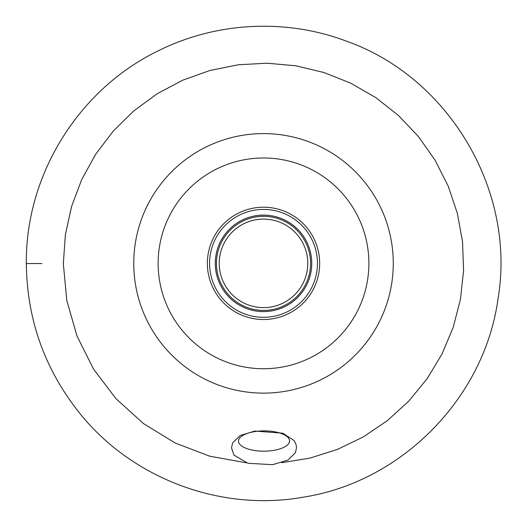 <?xml version="1.0" encoding="UTF-8"?>
<svg xmlns="http://www.w3.org/2000/svg" width="527" height="527" viewBox="0 0 527 527"><rect width="100%" height="100%" fill="white"/><g stroke="black" fill="none" stroke-linecap="round" stroke-linejoin="round"><path stroke-width="0.79" d="M26.989 263.559L41.962 263.546M219.252 263.362A44.261 44.261 0 0 0 263.513 307.623A44.261 44.261 0 0 0 307.775 263.362A44.261 44.261 0 0 0 263.513 219.1A44.261 44.261 0 0 0 219.252 263.362M215.273 263.362A48.24 48.24 0 0 0 287.637 305.14A48.24 48.24 0 0 0 287.637 221.584A48.24 48.24 0 0 0 215.273 263.362M216.459 263.362A47.061 47.061 0 0 0 287.044 304.119A47.061 47.061 0 0 0 287.044 222.611A47.061 47.061 0 0 0 216.459 263.362M246.32 462.811L209.746 456.198L175.188 443.016L143.509 423.596L116.072 398.774L93.595 369.203L77.008 336.101L66.784 300.416L63.326 263.533L65.388 234.713L71.6 206.413L81.757 179.457L95.756 154.121L113.259 131.078L133.805 110.881L157.178 93.747L182.685 80.216L209.865 70.493L238.27 64.768L267.044 63.207L295.864 65.803L324.019 72.535L350.784 83.194L375.876 97.679L398.55 115.578L418.392 136.519L435.085 160.215L448.121 185.919L457.35 213.33L462.541 241.821L463.576 270.608L460.433 299.402L453.194 327.386L442.028 353.973L427.074 378.794L408.787 401.1L387.444 420.586L363.452 436.824L337.537 449.366L310.093 458.062L281.701 462.726M263.513 133.601A129.761 129.761 0 0 1 393.274 263.395A129.761 129.761 0 0 1 263.46 393.122A129.761 129.761 0 0 1 133.759 263.335A129.761 129.761 0 0 1 263.513 133.601M317.458 263.362A53.945 53.945 0 0 1 236.544 310.08A53.945 53.945 0 0 1 236.544 216.65A53.945 53.945 0 0 1 317.458 263.362M319.672 263.362A56.158 56.158 0 0 0 235.437 214.733A56.158 56.158 0 0 0 235.437 311.997A56.158 56.158 0 0 0 319.672 263.362M263.513 157.988A105.374 105.374 0 0 1 354.77 316.048A105.374 105.374 0 0 1 172.257 316.048A105.374 105.374 0 0 1 263.513 157.988M283.282 447.614A25.513 10.145 179.8 0 1 247.295 448.747A25.513 10.145 179.8 0 1 244.719 434.439A25.513 10.145 179.8 0 1 280.7 433.306A25.513 10.145 179.8 0 1 283.282 447.614M26.35 263.559C26.936 319.21 44.512 368.841 79.07 412.45C131.216 478.213 220.029 511.908 302.682 497.271C401.758 482.192 484.754 397.733 498.081 298.381C516.124 190.912 449.188 77.397 346.443 41.165C286.016 18.307 216.307 21.844 158.515 50.704C78.76 89.03 25.322 175.109 26.35 263.559M282.847 433.207L294.066 440.532L295.976 444.228L296.53 447.68L295.436 452.673L287.959 460.097L272.571 464.676L247.94 463.279L233.929 455.051L231.518 447.91L232.644 442.917L240.253 435.467L254.93 431.053L282.847 433.207"/></g></svg>
